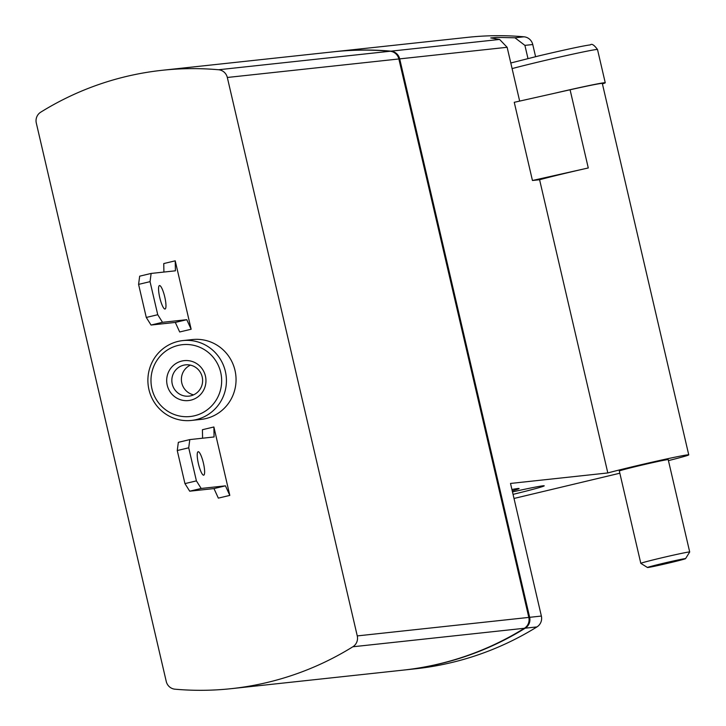<?xml version="1.0" encoding="UTF-8"?>
<svg xmlns="http://www.w3.org/2000/svg" width="726" height="726" viewBox="0 0 726 726"><rect width="100%" height="100%" fill="white"/><g stroke="black" fill="none" stroke-linecap="round" stroke-linejoin="round"><path stroke-width="1.09" d="M162.216 70.286L333.769 51.782A301.145 294.457 83.8 0 1 390.116 51.247A10.037 9.819 83.8 0 1 398.864 58.969L528.818 617.409A10.037 9.819 83.8 0 1 524.399 628.271A301.145 294.457 83.8 0 1 402.903 670.152L231.358 688.656A301.145 294.457 83.8 0 1 175.002 689.192A10.037 9.819 83.8 0 1 166.254 681.469L36.3 123.039A10.037 9.819 83.8 0 1 40.729 112.176A301.145 294.457 83.8 0 1 162.216 70.286A301.145 294.457 83.8 0 1 218.571 69.75A10.037 9.819 83.8 0 1 227.32 77.473L357.265 635.912A10.037 9.819 83.8 0 1 352.845 646.775A301.145 294.457 83.8 0 1 231.358 688.656M182.852 340.585L192.481 339.55A40.157 39.258 83.8 0 1 234.988 370.36A40.157 39.258 83.8 0 1 201.093 419.392L191.464 420.436A40.157 39.258 -96.2 0 0 225.359 371.394A40.157 39.258 -96.2 0 0 182.852 340.585A40.157 39.258 -96.2 0 0 148.122 384.726A40.157 39.258 -96.2 0 0 191.464 420.436M186.773 319.685L175.311 322.426L179.685 331.973L191.147 329.241L186.773 319.685L162.506 322.308L157.742 314.721L150.046 281.652L151.135 273.439L175.402 270.816L175.22 260.825L191.147 329.241M163.913 272.059L163.758 263.556L175.22 260.825M202.581 438.214L202.427 429.71L213.889 426.979L229.806 495.395L225.441 485.839L201.175 488.462L196.41 480.875L188.715 447.806L189.804 439.593L214.07 436.97L213.889 426.979M225.441 485.839L213.979 488.58L218.344 498.127L229.806 495.395M220.704 372.402A36.137 35.338 -96.2 0 0 162.043 354.234A36.137 35.338 -96.2 0 0 176.227 415.172A36.137 35.338 -96.2 0 0 220.704 372.402M205.422 376.041A20.074 19.629 -96.2 0 0 172.833 365.949A20.074 19.629 -96.2 0 0 180.71 399.808A20.074 19.629 -96.2 0 0 205.422 376.041M190.403 365.133A15.727 15.382 -96.2 0 0 193.606 394.844M202.2 376.93A15.727 15.382 -96.2 0 0 185.538 364.86A15.727 15.382 -96.2 0 0 171.935 382.148A15.727 15.382 -96.2 0 0 188.914 396.142A15.727 15.382 -96.2 0 0 202.2 376.93M175.311 322.426L151.044 325.039L162.506 322.308M151.044 325.039L146.28 317.453L157.742 314.721M146.28 317.453L138.584 284.383L150.046 281.652M138.584 284.383L139.673 276.17L151.135 273.439M159.747 297.56A12.043 2.505 -103.4 0 1 159.466 285.572A12.043 2.505 -103.4 0 1 164.702 296.707A12.043 2.505 -103.4 0 1 165.056 309.004A12.043 2.505 -103.4 0 1 159.747 297.56M213.979 488.58L189.713 491.193L201.175 488.462M189.713 491.193L184.948 483.607L196.41 480.875M184.948 483.607L177.253 450.537L188.715 447.806M177.253 450.537L178.342 442.325L189.804 439.593M198.416 463.714A12.043 2.505 -103.4 0 1 198.134 451.726A12.043 2.505 -103.4 0 1 203.362 462.861A12.043 2.505 -103.4 0 1 203.725 475.158A12.043 2.505 -103.4 0 1 198.416 463.714M334.187 51.737A301.145 294.457 83.8 0 1 334.604 51.691A301.145 294.457 83.8 0 1 390.951 51.156A10.037 9.819 83.8 0 1 399.699 58.879L529.653 617.318A10.037 9.819 83.8 0 1 525.234 628.181A301.145 294.457 83.8 0 1 403.738 670.062A301.145 294.457 83.8 0 1 403.32 670.107M662.439 563.503A19.557 0.508 166.9 0 0 647.474 567.505A19.557 0.508 166.9 0 0 666.631 563.558A19.557 0.508 166.9 0 0 685.553 558.648A19.557 0.508 166.9 0 0 662.439 563.503M685.553 558.648L689.7 551.996A25.092 0.653 166.9 0 0 689.7 551.978A25.092 0.653 166.9 0 0 660.025 558.23A25.092 0.653 166.9 0 0 640.813 563.358A25.092 0.653 166.9 0 0 640.831 563.367L647.474 567.505M602.417 83.88A49.187 1.27 166.9 0 0 605.248 82.773A49.187 1.27 166.9 0 0 554.256 93.336L570.082 89.779A46.174 1.198 -13.1 0 1 602.317 83.454L688.747 454.857A46.174 1.198 166.9 0 0 657.892 460.874A46.174 1.198 166.9 0 0 607.816 472.944L510.514 483.443L541.369 616.056L529.653 617.318M689.7 551.978L668.21 459.64A25.092 0.653 166.9 0 0 638.535 465.892A25.092 0.653 166.9 0 0 619.323 471.011L640.813 563.358M539.59 179.73A46.174 1.198 -13.1 0 1 588.278 167.969L532.448 180.502L539.59 179.73L607.816 472.944M668.437 460.611A46.174 1.198 166.9 0 0 688.747 454.857M511.921 489.487A53.207 1.379 -13.1 0 1 519.099 488.489A53.207 1.379 -13.1 0 1 512.229 490.84M512.483 491.901A53.207 1.379 -13.1 0 1 544.201 485.785A53.207 1.379 -13.1 0 1 513.055 494.37M399.699 58.879L507.138 47.29L499.606 39.44L490.758 37.933L497.11 37.398L514.943 37.788L524.907 45.375L527.974 58.534M334.604 51.691L467.662 37.344A301.145 294.457 -96.2 0 1 524.009 36.808A10.037 9.819 -96.2 0 1 532.757 44.531L535.588 56.673M532.448 180.502L514.253 102.312L554.256 93.336M514.008 498.463L619.841 473.216M403.738 670.062L415.454 668.8A301.145 294.457 -96.2 0 0 536.95 626.919A10.037 9.819 -96.2 0 0 541.369 616.056M507.138 47.29L519.662 101.096M227.32 77.473L398.864 58.969M357.265 635.912L528.818 617.409M218.571 69.75L390.116 51.247M352.845 646.775L524.399 628.271M510.795 62.999L539.209 55.802C566.262 49.432 583.305 45.783 590.347 44.876C591.781 43.433 594.177 44.985 597.516 49.54A49.187 1.27 166.9 0 0 539.354 61.792A49.187 1.27 166.9 0 0 512.093 68.598M570.082 89.779L588.278 167.969M532.757 44.531L524.907 45.375M524.009 36.808L514.943 37.788M390.951 51.156L499.606 39.44M536.95 626.919L525.234 628.181M597.516 49.54L605.248 82.773"/></g></svg>
